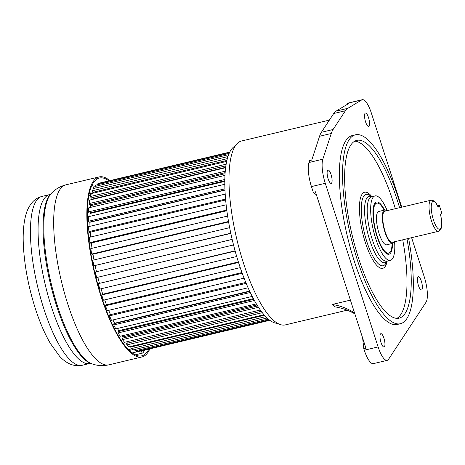 <?xml version="1.0" encoding="UTF-8"?>
<svg xmlns="http://www.w3.org/2000/svg" width="465" height="465" viewBox="0 0 465 465"><rect width="100%" height="100%" fill="white"/><g stroke="black" fill="none" stroke-linecap="round" stroke-linejoin="round"><path stroke-width="0.7" d="M329.389 120.098L241.562 140.994A94.523 27.354 76.6 0 0 235.325 145.905A94.523 27.354 76.6 0 0 239.969 251.437A94.523 27.354 76.6 0 0 285.318 324.901L347.204 310.178M350.407 300.128L332.15 304.47L334.748 306.836A68.535 60.386 132.3 0 1 354.859 313.91M235.325 145.911A91.378 26.447 76.6 0 0 230.942 150.061A91.378 26.447 76.6 0 0 234.645 249.205A91.378 26.447 76.6 0 0 277.535 323.32M411.606 237.691L424.22 276.745A20.559 5.952 -103.4 0 1 426.004 302.273L388.577 359.276A20.559 5.952 -103.4 0 1 387.217 360.346A20.559 5.952 -103.4 0 1 378.126 346.937L325.273 183.303A20.559 5.952 -103.4 0 1 322.832 159.21L331.254 133.49A57.114 16.525 -103.4 0 1 333.085 129.508L345.414 110.728A57.114 16.525 -103.4 0 1 347.762 108.345L361.764 99.911A20.559 5.952 -103.4 0 1 362.276 99.702L348.448 102.992A20.559 5.952 76.6 0 0 347.936 103.201L346.896 103.829L349.023 103.323L336.061 111.129A57.114 16.525 76.6 0 0 333.713 113.512L321.385 132.293A57.114 16.525 76.6 0 0 319.554 136.274L311.759 160.076L309.632 160.582L309.004 162.5A20.559 5.952 76.6 0 0 311.445 186.593L313.288 192.283L316.409 194.864M362.276 99.702A20.559 5.952 -103.4 0 1 371.366 113.105L401.743 207.163M355.463 134.809L352.272 135.571A97.092 28.098 76.6 0 0 345.867 140.616A97.092 28.098 76.6 0 0 350.639 249.019A97.092 28.098 76.6 0 0 397.22 324.477L400.412 323.721A97.092 28.098 -103.4 0 1 353.83 248.258A97.092 28.098 -103.4 0 1 349.058 139.855A97.092 28.098 -103.4 0 1 355.463 134.809A97.092 28.098 -103.4 0 1 401.196 207.291M380.422 334.033A6.853 1.982 76.6 0 0 380.759 341.682A6.853 1.982 76.6 0 0 384.044 347.012A6.853 1.982 76.6 0 0 384.497 346.652A6.853 1.982 76.6 0 0 384.16 339.002A6.853 1.982 76.6 0 0 380.87 333.678A6.853 1.982 76.6 0 0 380.422 334.033M417.849 277.03A6.853 1.982 76.6 0 0 418.186 284.679A6.853 1.982 76.6 0 0 421.476 290.003A6.853 1.982 76.6 0 0 421.924 289.649A6.853 1.982 76.6 0 0 421.586 281.999A6.853 1.982 76.6 0 0 418.302 276.669A6.853 1.982 76.6 0 0 417.849 277.03M364.996 113.396A6.853 1.982 76.6 0 0 365.333 121.045A6.853 1.982 76.6 0 0 368.623 126.375A6.853 1.982 76.6 0 0 369.076 126.015A6.853 1.982 76.6 0 0 368.739 118.366A6.853 1.982 76.6 0 0 365.449 113.041A6.853 1.982 76.6 0 0 364.996 113.396M327.569 170.399A6.853 1.982 76.6 0 0 327.906 178.054A6.853 1.982 76.6 0 0 331.196 183.379A6.853 1.982 76.6 0 0 331.644 183.024A6.853 1.982 76.6 0 0 331.307 175.369A6.853 1.982 76.6 0 0 328.023 170.045A6.853 1.982 76.6 0 0 327.569 170.399M346.896 103.829L346.902 104.602M362.613 337.904L363.822 348.756L365.949 348.244L315.415 191.778L313.288 192.283M387.217 360.346L373.389 363.636A20.559 5.952 76.6 0 1 364.298 350.226L363.822 348.756M354.557 312.974A68.535 60.386 -47.7 0 0 332.15 304.47M408.601 238.406A97.092 28.098 -103.4 0 1 406.817 318.676A97.092 28.098 -103.4 0 1 400.412 323.721M399.569 207.681A91.378 26.447 76.6 0 0 356.789 140.366A91.378 26.447 76.6 0 0 350.761 145.115A91.378 26.447 76.6 0 0 355.248 247.142A91.378 26.447 76.6 0 0 399.092 318.165A91.378 26.447 76.6 0 0 405.12 313.416A91.378 26.447 76.6 0 0 406.968 238.795M402.713 239.806A91.378 26.447 -103.4 0 1 400.865 314.427A91.378 26.447 -103.4 0 1 396.889 318.368M354.731 141.18A91.378 26.447 -103.4 0 1 395.314 208.692M394.593 241.742A33.125 9.585 -103.4 0 1 392.576 258.633A33.125 9.585 -103.4 0 1 390.391 260.354A33.125 9.585 -103.4 0 1 374.499 234.604A33.125 9.585 -103.4 0 1 372.872 197.625A33.125 9.585 -103.4 0 1 375.057 195.899A33.125 9.585 -103.4 0 1 387.188 210.628M384.578 210.075A26.842 7.766 76.6 0 0 374.744 203.408A26.842 7.766 76.6 0 0 374.517 203.78A26.842 7.766 76.6 0 0 377.069 236.737A26.842 7.766 76.6 0 0 386.363 253.565A26.842 7.766 76.6 0 0 390.71 252.844A26.842 7.766 76.6 0 0 392.507 243.41M392.082 243.515A25.703 7.44 -103.4 0 1 390.368 251.792A25.703 7.44 -103.4 0 1 388.676 253.129A25.703 7.44 -103.4 0 1 376.342 233.157A25.703 7.44 -103.4 0 1 375.081 204.46A25.703 7.44 -103.4 0 1 376.778 203.124A25.703 7.44 -103.4 0 1 384.154 210.174M376.778 203.124L375.714 203.379A25.703 7.44 76.6 0 0 374.174 204.484M385.741 253.082A25.703 7.44 76.6 0 0 387.612 253.384L388.676 253.129M384.607 210.064L378.76 211.459A17.135 4.958 76.6 0 0 377.627 212.348A17.135 4.958 76.6 0 0 378.469 231.477A17.135 4.958 76.6 0 0 386.688 244.793L392.541 243.404A17.135 4.958 -103.4 0 1 384.323 230.088A17.135 4.958 -103.4 0 1 383.48 210.959A17.135 4.958 -103.4 0 1 384.607 210.064A17.135 4.958 -103.4 0 1 386.607 210.767M394.006 241.881A17.135 4.958 -103.4 0 1 393.669 242.515A17.135 4.958 -103.4 0 1 392.541 243.404M383.817 212.011A15.99 4.627 76.6 0 0 384.607 229.861A15.99 4.627 76.6 0 0 392.274 242.294L438.547 231.285A15.99 4.627 -103.4 0 1 430.881 218.864A15.99 4.627 -103.4 0 1 430.084 201.008A15.99 4.627 -103.4 0 1 431.142 200.171L384.875 211.18A15.99 4.627 76.6 0 0 383.817 212.011M437.606 205.85L439.344 205.437L438.175 207.099C435.804 201.891 434.246 201.031 434.019 200.88L431.142 200.171M439.344 205.437L441.721 212.796L440.518 214.632A14.276 4.133 -103.4 0 1 440.692 228.489A14.276 4.133 -103.4 0 1 433.438 219.945A14.276 4.133 -103.4 0 1 432.188 202.205A14.276 4.133 -103.4 0 1 438.14 207.268M229.774 152.096L99.248 183.152L97.72 183.849L97.917 184.628M229.158 153.404L96.127 185.053L94.808 186.517L95.29 188.122M227.972 156.554L93.471 188.558L92.39 190.749L92.924 192.301L226.908 160.419M93.436 192.179L93.727 193.016M226.693 161.378L91.326 193.585L90.501 196.474L91.076 197.91L225.897 165.836M91.622 197.782L92.151 199.101A82.241 23.802 76.6 0 0 92.047 199.497A82.241 23.802 -103.4 0 1 92.151 199.101L225.688 167.33M225.641 167.714L89.733 200.049L89.187 203.565L89.791 204.873L225.159 172.666M90.384 204.734L90.826 205.681A82.241 23.802 76.6 0 0 90.599 207.373A82.241 23.802 -103.4 0 1 90.826 205.681L225.083 173.736M224.99 175.398L88.728 207.814L88.466 211.901L89.088 213.046L224.828 180.751M89.751 212.889L90.059 213.452A82.241 23.802 76.6 0 0 89.931 216.353A82.241 23.802 -103.4 0 1 90.059 213.452L224.822 181.391M224.828 184.262L88.333 216.737L88.356 221.311L88.984 222.27L224.979 189.912M89.757 222.084L89.879 222.27A82.241 23.802 76.6 0 0 89.978 226.298A82.241 23.802 -103.4 0 1 89.879 222.27L224.99 190.121M225.205 194.12L88.548 226.635L88.862 231.611L89.483 232.366L225.653 199.967M90.291 232.175A82.241 23.802 76.6 0 0 90.687 237.011A82.241 23.802 -103.4 0 1 90.291 232.175M226.141 204.786L89.373 237.324L89.966 242.596L90.57 243.143L226.862 210.715M91.326 242.963A82.241 23.802 76.6 0 0 92.035 248.298A82.241 23.802 -103.4 0 1 91.326 242.963M227.629 216.039L90.785 248.595L91.657 254.064L92.227 254.384L228.6 221.939M92.954 254.21A82.241 23.802 76.6 0 0 93.977 259.941A82.241 23.802 -103.4 0 1 92.954 254.21M229.652 227.658L92.773 260.226L93.895 265.788L230.832 233.413M95.133 265.701A82.241 23.802 76.6 0 0 96.464 271.67A82.241 23.802 -103.4 0 1 95.133 265.701M232.169 239.382L95.278 271.99L96.639 277.535L233.535 244.962M97.83 277.25A82.241 23.802 76.6 0 0 99.394 283.104A82.241 23.802 -103.4 0 1 97.83 277.25M235.081 250.821L98.266 283.656L99.83 289.079L236.702 256.511M101.045 288.788A82.241 23.802 76.6 0 0 102.521 293.496A82.241 23.802 -103.4 0 1 101.045 288.788M102.753 294.223A82.241 23.802 -103.4 0 1 102.521 293.496A82.241 23.802 -103.4 0 0 102.753 294.223M238.371 261.952L102.021 294.397L101.678 295.002L103.416 300.198L240.236 267.642M104.683 299.896A82.241 23.802 76.6 0 0 106.473 304.802A82.241 23.802 -103.4 0 1 104.683 299.896M241.963 272.566L105.706 304.988L105.439 305.807L107.316 310.672L244.055 278.134M108.665 310.347A82.241 23.802 76.6 0 0 110.496 314.642A82.241 23.802 -103.4 0 1 108.665 310.347M245.787 282.453L109.664 314.84L109.478 315.857L111.466 320.292L248.078 287.788M249.595 291.113L114.582 323.239A82.241 23.802 -103.4 0 1 112.943 319.943A82.241 23.802 76.6 0 0 114.582 323.239L114.553 323.594M249.746 291.427L113.82 323.768L113.722 324.959L115.773 328.883L252.204 296.426M253.361 298.635L118.744 330.662A82.241 23.802 -103.4 0 1 117.447 328.488A82.241 23.802 76.6 0 0 118.744 330.662L118.732 331.435M253.733 299.321L118.098 331.592L118.081 332.934L120.162 336.271L256.325 303.877M256.982 304.959L122.923 336.852A82.241 23.802 -103.4 0 1 122.144 335.8A82.241 23.802 76.6 0 0 122.923 336.852L122.981 338.02M257.622 305.987L122.405 338.154L122.481 339.63L124.55 342.316L260.313 310.016M127.044 341.723L127.195 343.217M261.254 311.318L126.666 343.339L126.823 344.914L128.84 346.89L263.981 314.741M131.206 346.326L131.293 346.925M264.422 315.247L130.793 347.041L131.037 348.686L132.955 349.918L267.079 318.008M134.763 349.488L135.024 350.866L136.815 351.331L269.189 319.839M138.605 350.906L138.721 351.418L140.349 351.104L269.805 320.304M229.588 152.474L97.72 183.849M228.635 154.676L94.808 186.517M227.356 158.641L92.39 190.749M226.153 164.197L90.501 196.474M225.275 171.19L89.187 203.565M224.845 179.455L88.466 211.901M224.938 188.813L88.356 221.311M225.577 199.078L88.862 231.611M226.775 210.046L89.966 242.596M228.524 221.503L91.657 254.064M230.791 233.215L93.895 265.788M232.18 239.417L95.278 271.99M235.156 251.088L98.266 283.656M238.528 262.446L101.678 295.002M242.219 273.263L105.439 305.807M246.154 283.342L109.478 315.857M250.246 292.479L113.722 324.959M254.384 300.506L118.081 332.934M258.453 307.278L122.481 339.63M262.295 312.683L126.823 344.914M265.707 316.642L131.037 348.686M268.346 319.147L135.024 350.866M269.723 320.246L138.721 351.418M88.891 195.422L90.861 194.957A82.241 23.802 76.6 0 1 91.059 194.521M92.698 191.65A82.241 23.802 76.6 0 0 91.553 193.533M92.407 184.489A3.429 0.994 -103.4 0 1 92.529 184.832L93.709 188.499M89.762 191.568L90.861 194.957M141.226 350.895A3.429 0.994 -103.4 0 0 142.714 353.045A3.429 0.994 -103.4 0 0 142.941 352.865L144.789 350.046M130.502 351.604L129.758 349.291M149.875 348.837A92.523 26.772 -103.4 0 1 141.999 356.946A92.523 26.772 -103.4 0 1 101.097 296.618A92.523 26.772 -103.4 0 1 99.173 176.927A92.523 26.772 -103.4 0 1 109.856 180.623M108.915 180.85A91.378 26.447 76.6 0 0 99.434 178.037A91.378 26.447 76.6 0 0 101.341 296.252A91.378 26.447 76.6 0 0 141.738 355.835A91.378 26.447 76.6 0 0 148.928 349.064M23.948 253.844L24.308 257.482M321.385 132.293L333.085 129.508M331.254 133.49L319.554 136.274M309.004 162.5L322.832 159.21M345.414 110.728L333.713 113.512M336.061 111.129L347.762 108.345M361.764 99.911L347.936 103.201M325.273 183.303L311.445 186.593M364.298 350.226L378.126 346.937M371.872 196.66A39.112 11.317 76.6 0 0 359.887 201.019A39.112 11.317 76.6 0 0 365.199 242.067A39.112 11.317 -103.4 0 0 365.444 242.817A39.112 11.317 76.6 0 0 387.206 261.109M371.715 196.695L369.646 195.288A36.689 10.619 76.6 0 0 363.706 196.271A36.689 10.619 76.6 0 0 366.664 241.108A36.689 10.619 76.6 0 0 385.531 263.841A36.689 10.619 76.6 0 0 385.834 263.335L387.049 261.15M386.985 261.161A34.131 9.875 -103.4 0 1 369.966 240.899A34.131 9.875 -103.4 0 1 366.85 198.061A34.131 9.875 -103.4 0 1 371.651 196.712M371.547 196.736L371.593 196.724A33.125 9.585 76.6 0 0 369.408 198.445A33.125 9.585 76.6 0 0 372.43 240.027A33.125 9.585 76.6 0 0 386.926 261.179L386.88 261.191M132.176 352.958L138.721 351.401M66.001 184.82A92.523 26.772 76.6 0 0 67.925 304.511A92.523 26.772 76.6 0 0 68.047 304.889A92.523 26.772 76.6 0 0 108.827 364.839C102.91 366.129 97.272 365.786 91.919 363.81A89.152 25.802 -103.4 0 1 57.631 306.441A89.152 25.802 -103.4 0 1 57.515 306.075A89.152 25.802 -103.4 0 1 51.359 193.353C55.254 189.179 60.13 186.337 66.001 184.82L99.173 176.927M51.359 193.353L50.534 194.225A88.484 25.604 76.6 0 0 56.521 305.72A88.484 25.604 76.6 0 0 56.643 306.104A88.484 25.604 76.6 0 0 90.785 363.403L91.919 363.81M43.977 309.248A86.798 25.116 76.6 0 0 82.177 365.298C74.016 366.873 66.443 363.799 59.45 356.068L50.447 343.589C44.803 333.922 39.763 322.245 35.334 308.551C28.063 285.58 24.035 263.545 23.25 242.439C22.907 231.68 23.773 222.497 25.86 214.877C27.086 210.192 29.185 206.065 32.149 202.49C34.677 199.514 37.961 197.491 41.989 196.416A86.798 25.116 76.6 0 0 43.803 308.702A86.798 25.116 76.6 0 0 43.977 309.248M82.177 365.298L89.809 363.485A86.798 25.116 -103.4 0 1 51.435 306.883A86.798 25.116 -103.4 0 1 51.313 306.511A86.798 25.116 -103.4 0 1 49.627 194.597L50.592 194.167M386.926 261.179L390.391 260.354M371.593 196.724L375.057 195.899M438.547 231.285L440.529 229.803C442.139 227.158 442.145 222.055 440.558 214.481M128.41 349.616L131.38 348.907M142.714 353.045L135.199 354.836M108.827 364.839L141.999 356.946M41.989 196.416L49.627 194.597M89.809 363.485L90.867 363.432"/></g></svg>
